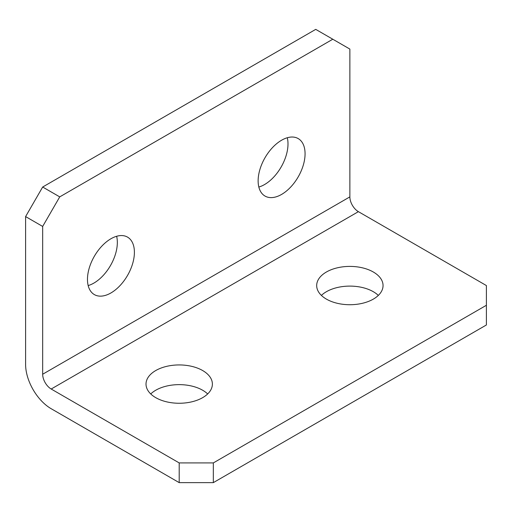 <?xml version="1.0" encoding="UTF-8"?>
<svg xmlns="http://www.w3.org/2000/svg" width="512" height="512" viewBox="0 0 512 512"><rect width="100%" height="100%" fill="white"/><g stroke="black" fill="none" stroke-linecap="round" stroke-linejoin="round"><path stroke-width="0.77" d="M281.6 194.419A33.184 19.162 120 0 0 303.283 165.171A33.184 19.162 120 0 0 298.195 138.579A33.184 19.162 120 0 0 281.6 140.224A33.184 19.162 120 0 0 259.917 169.466A33.184 19.162 120 0 0 265.005 196.058A33.184 19.162 120 0 0 281.6 194.419M258.835 187.04A33.184 19.162 120 0 0 264.531 184.563A33.184 19.162 120 0 0 287.296 137.747M110.931 292.954A33.184 19.162 120 0 0 132.614 263.706A33.184 19.162 120 0 0 127.526 237.114A33.184 19.162 120 0 0 110.931 238.758A33.184 19.162 120 0 0 89.254 268A33.184 19.162 120 0 0 94.342 294.592A33.184 19.162 120 0 0 110.931 292.954M88.166 285.574A33.184 19.162 120 0 0 93.869 283.098A33.184 19.162 120 0 0 116.634 236.275M373.331 272.013A33.184 19.162 0 0 0 337.165 267.859A33.184 19.162 0 0 0 316.678 285.562A33.184 19.162 0 0 0 326.4 299.11A33.184 19.162 0 0 0 362.566 303.264A33.184 19.162 0 0 0 383.053 285.562A33.184 19.162 0 0 0 373.331 272.013M321.402 295.418A33.184 19.162 180 0 1 373.331 291.718A33.184 19.162 180 0 1 378.33 295.418M202.669 370.547A33.184 19.162 0 0 0 166.502 366.394A33.184 19.162 0 0 0 146.016 384.096A33.184 19.162 0 0 0 155.731 397.645A33.184 19.162 0 0 0 191.898 401.798A33.184 19.162 0 0 0 212.384 384.096A33.184 19.162 0 0 0 202.669 370.547M150.739 393.946A33.184 19.162 180 0 1 202.669 390.253A33.184 19.162 180 0 1 207.661 393.946M42.669 374.24L42.669 226.438L25.6 216.582L25.6 364.39A36.205 20.902 -120 0 0 51.2 408.73L179.2 482.63L179.2 462.918L213.331 462.918L486.4 305.267L486.4 285.562L358.4 211.661A12.07 6.97 60 0 1 349.869 196.883L42.669 374.24A12.07 6.97 -120 0 0 51.2 389.024L179.2 462.918M213.331 462.918L213.331 482.63L486.4 324.973L486.4 305.267M213.331 482.63L179.2 482.63M25.6 216.582L42.669 187.027L59.731 196.877L332.8 39.226L349.869 49.082L349.869 196.883M42.669 187.027L315.731 29.37L332.8 39.226M59.731 196.877L42.669 226.438M51.2 389.024L358.4 211.661"/></g></svg>
